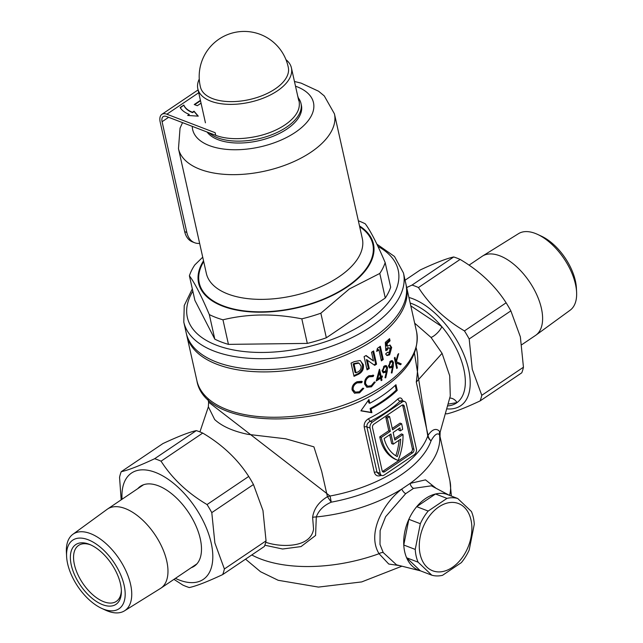 <?xml version="1.0" encoding="UTF-8"?>
<svg xmlns="http://www.w3.org/2000/svg" width="643" height="643" viewBox="0 0 643 643"><rect width="100%" height="100%" fill="white"/><g stroke="black" fill="none" stroke-linecap="round" stroke-linejoin="round"><path stroke-width="0.96" d="M380.977 379.812A111.191 56.697 -12.6 0 0 381.05 379.764L380.503 377.32A111.191 56.697 -12.6 0 0 380.849 377.087A111.191 56.697 -12.6 0 0 381.524 376.629L382.448 376.975A112.541 57.38 167.4 0 1 381.773 377.441A112.541 57.38 167.4 0 1 381.428 377.674L381.966 380.117A112.541 57.38 167.4 0 1 381.162 380.648L380.616 378.205A112.541 57.38 167.4 0 1 376.227 380.994L379.378 369.371A112.541 57.38 -12.6 0 0 379.547 369.259L381.178 376.589A112.541 57.38 -12.6 0 0 381.524 376.356A112.541 57.38 -12.6 0 0 382.207 375.89L382.448 376.975M381.178 376.589L380.262 376.235L379.032 370.73M376.549 379.876A111.191 56.697 -12.6 0 0 379.7 377.851L380.616 378.205M449.272 495.263A40.517 27.633 111 0 0 415.852 507.721A40.517 27.633 111 0 0 404.688 551.742A40.517 27.633 111 0 0 420.345 570.807L406.617 557.786A40.517 27.633 -69 0 1 403.772 545.023L408.844 519.319A40.517 27.633 -69 0 1 416.704 506.668L435.504 493.985A40.517 27.633 -69 0 1 446.226 494.097L457.703 498.494A40.517 27.633 111 0 0 446.981 498.381L428.182 511.064A40.517 27.633 111 0 0 420.313 523.707L415.241 549.419A40.517 27.633 111 0 0 418.095 562.175L431.823 575.196A40.517 27.633 111 0 0 442.545 575.308L461.344 562.625A40.517 27.633 111 0 0 469.205 549.974L474.277 524.27A40.517 27.633 111 0 0 471.432 511.515L457.703 498.494M449.353 495.295L431.381 485.819L413.562 488.367L405.685 493.671L385.623 516.707L380.117 530.604L379.997 544.452L383.228 552.578L396.522 564.827M247.796 434.33C233.023 431.22 221.988 426.301 214.682 419.549L208.364 406.81L208.613 402.172L330.044 496.01A9.002 4.589 -12.4 0 0 327.44 496.701L321.709 471.391L313.905 446.837L285.733 438.807L247.796 434.33M410.805 305.875L441.829 326.628A59.51 31.202 -124 0 0 412.018 303.689A59.51 31.202 -124 0 0 410.17 303.03M416.077 347.541C418.32 355.225 418.392 366.735 416.294 382.071L428.053 435.303C431.992 429.612 435.6 428.069 438.88 430.689L440.134 432.184L440.013 436.533L439.507 434.764C437.353 432.578 434.531 434.596 431.051 440.833A9.002 7.37 19.6 0 1 427.764 435.962L414.454 353.136M440.134 432.184L450.277 396.04L449.69 375.753L442.071 353.329L431.027 337.43L414.671 323.172M381.363 475.322A105.79 53.94 167.4 0 1 381.323 475.346C377.819 476.688 375.488 475.716 374.339 472.42L364.203 427.065C363.817 423.472 365.296 420.667 368.656 418.649A105.79 53.94 -12.6 0 0 384.675 409.326A105.79 53.94 -12.6 0 0 397.904 398.917C400.219 397.117 401.843 397.816 402.783 401.039M382.987 401.738A105.79 53.94 167.4 0 1 371.051 408.932L371.903 412.71L360.892 410.845L368.945 399.48L369.789 403.265A105.79 53.94 -12.6 0 0 381.717 396.064A105.79 53.94 -12.6 0 0 395.951 384.715L397.221 390.381A105.79 53.94 167.4 0 1 382.987 401.738M399.689 565.623L388.742 564.032L379.057 553.703C366.831 534.028 382.44 503.959 401.803 489.034L410.17 483.391L425.497 479.863L436.05 488.278M265.704 542.322L268.822 543.222C283.306 547.273 310.706 547.434 313.559 529.133L312.619 517.35C313.848 508.814 318.791 501.934 327.44 496.701L331.249 502.167C323.702 505.446 318.711 510.381 316.292 516.956L315.584 535.466L301.028 546.582L282.599 549.009L264.836 545.216M388.798 430.738L390.341 431.324L381.283 437.433A48.169 32.849 111 0 0 381.492 438.446A48.169 32.849 111 0 0 398.121 460.436L396.586 459.841A48.169 32.849 111 0 1 379.957 437.859A48.169 32.849 111 0 1 379.74 436.846L388.798 430.738L385.84 417.508L388.067 416.013L389.602 416.6L392.56 429.829L401.618 423.713L400.083 423.126L392.246 428.415M396.209 362.805L397.35 367.909A112.541 57.38 167.4 0 1 396.715 368.511L394.352 357.926A112.541 57.38 -12.6 0 0 394.987 357.323L395.887 361.358L397.832 354.494A112.541 57.38 -12.6 0 0 398.668 353.61L396.418 361.712L401.28 363.922A112.541 57.38 167.4 0 1 400.501 364.75L395.365 362.475M387.239 371.148L385.728 377.819L384.996 377.73L386.387 371.71L383.453 372.876L382.191 371.188L384.201 365.996L386.21 365.554L387.488 367.314L387.239 371.148L386.314 370.786L386.13 371.614M387.608 352.324L389.192 352.396L390.068 349.069L389.256 347.847L388.316 348.096L387.375 349.896L385.8 350.652L385.31 342.365A112.541 57.38 -12.6 0 0 389.562 338.644L390.052 340.846A112.541 57.38 167.4 0 1 387.166 343.426L387.351 346.239L390.052 345.002L391.683 347.501L389.626 354.856L387.054 355.555L385.591 353.963A112.541 57.38 -12.6 0 0 387.608 352.324L387.15 352.324M381.387 360.876L378.928 349.856A112.541 57.38 167.4 0 1 376.694 351.416L377.377 348.402A112.541 57.38 -12.6 0 0 380.334 346.272L383.292 359.493A112.541 57.38 167.4 0 1 381.387 360.876M393.275 366.221L391.997 372.98L391.322 372.916L392.503 366.815L389.819 368.069L388.621 366.414L390.381 361.125L392.23 360.619L393.436 362.355L393.275 366.221L392.343 365.859L392.19 366.703M186.518 334.175A112.541 57.38 -12.6 0 0 186.743 335.316A112.541 57.38 -12.6 0 0 259.274 371.847A112.541 57.38 -12.6 0 0 373.446 340.195A112.541 57.38 -12.6 0 0 406.408 286.215A112.541 57.38 -12.6 0 0 406.135 285.09M361.591 382.738L357.203 382.866C354.253 384.361 352.903 386.604 353.152 389.586L355.274 392.117L359.276 391.788L362.805 388.163L363.785 388.38L359.525 392.873L354.406 393.098L352.083 389.955C351.753 386.322 353.401 383.59 357.026 381.749L361.575 381.315L362.29 381.685L361.591 382.738L360.144 382.143M354.84 393.291L354.406 393.098M354.02 376.34L351.062 363.11A112.541 57.38 -12.6 0 0 354.229 361.655L360.193 360.498L363.327 364.669C364.018 369.484 361.985 372.884 357.227 374.861A112.541 57.38 167.4 0 1 354.02 376.34M367.338 359.927L369.283 368.608A112.541 57.38 167.4 0 1 367.049 369.862L364.091 356.632A112.541 57.38 -12.6 0 0 366.108 355.507L373.495 360.956L371.55 352.251A112.541 57.38 -12.6 0 0 373.615 350.933L376.573 364.163A112.541 57.38 167.4 0 1 374.7 365.361L366.414 359.574L368.351 368.254L369.283 368.608M373.133 376.541L369.154 376.83C366.494 378.486 365.312 380.793 365.626 383.742L367.603 386.218L371.22 385.744L374.347 381.966L375.239 382.151L371.469 386.829L366.84 387.247L364.661 384.152C364.268 380.56 365.698 377.746 368.969 375.713L373.744 375.456L373.133 376.541L371.742 375.97M373.004 375.078L373.744 375.456L372.819 375.102L372.201 376.187L368.23 376.468L369.154 376.83M370.038 428.053L380.182 473.409A4.501 3.07 111 0 0 381.749 475.466A4.501 3.07 111 0 0 384.201 475.048L414.076 454.89A4.501 3.07 111 0 0 416.407 448.967L406.272 403.619A4.501 3.07 111 0 0 404.704 401.553A4.501 3.07 111 0 0 402.245 401.979L372.377 422.138A4.501 3.07 111 0 0 370.038 428.053L366.864 426.839L376.999 472.195L378.928 474.389L381.749 475.466M372.522 427.691L382.151 470.772A2.701 1.841 111 0 0 383.091 472.01A2.701 1.841 111 0 0 384.562 471.753L412.525 452.889A2.701 1.841 111 0 0 413.931 449.336L404.294 406.255A2.701 1.841 111 0 0 403.354 405.018A2.701 1.841 111 0 0 401.883 405.267L373.921 424.139A2.701 1.841 111 0 0 372.522 427.691M382.424 471.448A2.701 1.841 111 0 0 383.027 471.166L410.99 452.302A2.701 1.841 111 0 0 412.388 448.75L402.759 405.661A2.701 1.841 111 0 0 402.486 404.986M398.668 428.752A45.018 30.703 -69 0 1 398.869 430.255L400.404 430.842L402.647 429.331A48.169 32.849 -69 0 0 401.618 423.713M394.529 438.614L401.481 433.929L403.016 434.515A48.169 32.849 -69 0 1 398.121 460.436M390.341 431.324L387.383 418.103L385.84 417.508M387.383 418.103L389.602 416.6M381.283 437.433L379.74 436.846M400.404 430.842A45.018 30.703 -69 0 0 399.962 427.876L393.154 432.474L394.842 440.029L403.016 434.515M393.211 444.176L400.677 439.137A45.018 30.703 -69 0 1 397.261 456.594A45.018 30.703 111 0 1 384.112 438.566L390.928 433.969L393.211 444.176L391.675 443.59L389.706 434.797M399.038 440.246A45.018 30.703 -69 0 1 395.807 455.766M404.704 401.553L401.867 400.468L400.147 401.176A2.25 1.455 47.1 0 1 397.904 398.917M402.245 401.979L400.147 401.176A108.04 55.089 167.4 0 1 370.272 421.326C367.82 422.564 366.679 424.396 366.864 426.839A2.25 1.149 -12.6 0 0 364.203 427.065M447.496 405.934A59.51 31.202 -124 0 0 456.474 402.992A59.51 31.202 -124 0 0 457.012 402.606L448.002 404.142M449.714 398.049A9.002 7.603 -110.2 0 1 457.012 402.606A59.51 31.202 -124 0 0 441.829 326.628A9.002 2.765 -45.5 0 1 431.027 337.43M353.859 375.608A111.191 56.697 -12.6 0 0 356.278 374.499C361.036 372.538 363.078 369.146 362.387 364.316L360.771 361.133M362.387 364.316L363.327 364.669M356.005 372.811L355.057 372.45L353.16 363.97A111.191 56.697 -12.6 0 0 354.108 363.528L358.047 362.797L358.987 363.15L355.057 363.89A112.541 57.38 167.4 0 1 354.108 364.332L356.005 372.811A112.541 57.38 -12.6 0 0 357.299 372.209C360.249 370.947 361.479 368.825 360.98 365.843L358.987 363.15M354.108 363.528L355.057 363.89M353.16 363.97L354.108 364.332M366.872 369.09A111.191 56.697 -12.6 0 0 368.351 368.254M374.017 364.854A111.191 56.697 -12.6 0 0 375.649 363.809L376.573 364.163M375.649 363.809L372.876 351.408M365.859 355.643L373.495 360.956M376.959 350.242A111.191 56.697 -12.6 0 0 378.004 349.503L378.928 349.856M381.195 360A111.191 56.697 -12.6 0 0 382.368 359.14L383.292 359.493M382.368 359.14L379.611 346.802M387.351 346.239L386.419 345.886L386.234 343.065A111.191 56.697 -12.6 0 0 389.111 340.485L388.846 339.295M389.111 340.485L390.052 340.846M386.604 355.306L388.694 354.494L390.743 347.14L389.979 345.307M390.743 347.14L391.683 347.501M388.694 354.494L389.626 354.856M385.752 349.872L387.375 347.734L389.256 347.847M387.375 347.734L388.316 348.096M386.443 349.543L387.375 349.896M386.234 343.065L387.166 343.426M352.87 385.511L356.246 382.505L360.643 382.376L361.35 381.331L362.29 381.685M356.246 382.505L357.203 382.866M355.274 392.117L352.179 389.216L353.152 389.586M354.341 393.074L358.569 392.503L362.113 389.465M358.569 392.503L359.525 392.873M367.603 386.218L364.685 383.389L365.626 383.742M366.727 387.199L370.537 386.475L373.197 384.064M370.537 386.475L371.469 386.829M381.05 379.764L381.966 380.117M380.503 377.32L381.428 377.674M378.631 372.249L379.346 372.53L377.642 378.88A112.541 57.38 -12.6 0 0 380.375 377.119L379.346 372.53M376.902 378.598L377.642 378.88M385.036 377.554L385.728 377.819M383.011 372.627L385.462 371.357L386.387 371.71M384.594 372.096L385.519 372.45M387.488 367.314L386.556 366.96L385.816 365.537M382.087 370.255L383.758 371.622L385.422 371.26L386.74 367.812L385.961 366.775L384.401 367.113L382.963 370.585M385.961 366.767L383.477 366.759L384.401 367.113M391.354 372.739L391.997 372.98M389.369 367.812L391.563 366.462L392.503 366.815M390.783 367.225L391.716 367.579M393.436 362.355L392.503 361.993L391.78 360.578M388.509 365.473L390.076 366.799L391.603 366.389L392.76 362.877L392.021 361.856L390.59 362.242L389.32 365.787M389.674 361.888L390.59 362.242M396.506 367.587L397.35 367.909M399.592 364.34A111.191 56.697 -12.6 0 0 400.316 363.552L401.28 363.922M400.316 363.552L396.418 361.712M395.043 361.036L395.887 361.358M361.02 410.676L370.971 412.356L370.119 408.578A104.439 53.248 -12.6 0 0 396.273 390.02L397.221 390.381M370.119 408.578L371.051 408.932M396.273 390.02L395.236 385.39M368.302 400.444L368.857 402.904L369.789 403.265M370.971 412.356L371.903 412.71M372.377 422.138L370.272 421.326A2.25 0.86 63.3 0 1 368.656 418.649M312.619 517.35A9.002 4.766 175.2 0 1 316.292 516.956A112.541 57.38 -12.6 0 0 401.803 489.034A4.501 1.889 51.6 0 0 405.685 493.671M428.061 435.327A9.002 7.595 -140.9 0 0 431.051 440.833A108.04 55.089 -12.6 0 1 400.782 475.081A108.04 55.089 -12.6 0 1 331.249 502.167A9.002 0.571 -100.5 0 0 330.044 496.01A105.79 53.94 -12.6 0 0 398.13 469.486A105.79 53.94 -12.6 0 0 427.764 435.962A9.002 4.758 -13.1 0 1 428.053 435.303A9.002 7.595 -140.9 0 0 428.061 435.327M439.563 431.807A9.002 8.142 -15.9 0 0 439.507 434.764A112.541 57.38 -12.6 0 1 410.17 483.391A4.501 2.789 -118.9 0 0 413.562 488.367M383.228 552.578A4.501 2.468 -30.5 0 0 379.057 553.703A112.541 57.38 -12.6 0 1 251.775 554.957M203.534 260.793A89.594 45.677 -12.6 0 0 237.878 310.312A89.594 45.677 -12.6 0 0 347.212 286.955A89.594 45.677 -12.6 0 0 359.493 225.926M202.722 257.184L194.789 264.94A101.289 51.641 -12.6 0 0 189.396 275.791C194.708 282.88 201.347 295.812 209.313 314.58A101.289 51.641 -12.6 0 0 222.96 319.804C247.804 313.72 274.087 313.398 301.816 318.84A101.289 51.641 -12.6 0 0 320.849 313.213L349.342 288.964L379.788 273.444L385.278 298.014A101.289 51.641 -12.6 0 0 390.671 287.164L385.173 262.593C377.288 243.97 370.649 231.038 365.264 223.804A101.289 51.641 -12.6 0 0 358.344 220.79M298.344 97.969A49.519 25.246 167.4 0 1 300.98 103.435A49.519 25.246 167.4 0 1 286.473 127.193A49.519 25.246 167.4 0 1 209.112 132.804M207.11 132.04A49.519 25.246 -12.6 0 0 286.891 129.082A49.519 25.246 -12.6 0 0 301.398 105.331L300.98 103.435M183.794 322.087L186.237 333.05A112.541 57.38 -12.6 0 0 258.767 369.58A112.541 57.38 -12.6 0 0 372.94 337.929A112.541 57.38 -12.6 0 0 405.902 283.949L403.458 272.986A112.541 57.38 167.4 0 1 370.489 326.974A112.541 57.38 167.4 0 1 256.316 358.625A112.541 57.38 167.4 0 1 183.794 322.087L184.244 305.513L192.321 288.892M301.816 318.84L307.306 343.402A101.289 51.641 -12.6 0 0 326.339 337.776L320.849 313.213M326.339 337.776L385.278 298.014M209.313 314.58L214.802 339.15A101.289 51.641 -12.6 0 0 228.45 344.375L222.96 319.804M228.45 344.375L307.306 343.402M214.802 339.15L194.885 300.353L189.396 275.791M379.788 273.444A101.289 51.641 -12.6 0 0 385.173 262.593M200.503 87.263A45.01 22.947 -12.6 0 0 212.6 98.62A45.01 22.947 -12.6 0 0 275.108 88.959A45.01 22.947 -12.6 0 0 288.345 67.628A45.018 45.018 0 0 0 214.384 42.719A45.018 45.018 0 0 0 200.503 87.263M199.258 79.065A47.944 24.442 -12.6 0 0 197.835 88.798A47.944 24.442 -12.6 0 0 228.731 104.359A47.944 24.442 -12.6 0 0 277.366 90.872A47.944 24.442 -12.6 0 0 291.416 67.877A47.944 24.442 -12.6 0 0 285.982 59.678M168.619 117.299L162.084 121.712A9.002 4.718 56 0 1 163.193 116.6A9.002 4.718 56 0 1 166.537 116.504L215.735 135.343A49.519 25.246 167.4 0 0 250.199 137.546A47.944 24.442 -12.6 0 0 284.97 124.887A47.944 24.442 -12.6 0 0 299.316 104.407A49.519 25.246 167.4 0 0 299.019 100.959L298.424 98.315A49.519 25.246 -12.6 0 0 297.725 96.128M537.596 234.406L541.43 236.182A41.377 21.693 56 0 1 575.389 280.87A41.377 21.693 56 0 1 576.393 288.008L576.602 292.227A46.167 24.209 -124 0 0 575.477 284.262A46.167 24.209 -124 0 0 537.596 234.406A46.167 24.209 -124 0 0 518.515 233.658L482.531 256.067A47.719 25.021 56 0 1 515.726 265.937A47.719 25.021 56 0 1 541.406 308.367A47.719 25.021 56 0 1 535.9 335.172A47.719 25.021 56 0 1 535.506 335.445L521.827 344.672M469.052 265.149L482.129 256.332A47.719 25.021 56 0 1 482.531 256.067M535.9 335.172L570.148 310.191A46.167 24.209 -124 0 0 576.602 292.227M446.676 408.86A64.147 33.637 -124 0 0 468.594 369.355A64.147 33.637 -124 0 0 408.924 297.46M481.784 395.316A75.4 39.536 56 0 1 480.096 400.927L521.77 372.811A75.4 39.536 -124 0 0 523.45 367.209L481.784 395.316L472.275 369.315L469.189 338.974A75.4 39.536 56 0 0 464.447 330.912C444.956 319.378 429.628 304.919 418.456 287.534A75.4 39.536 56 0 0 412.034 285.074L406.706 287.525M405.066 280.211L420.305 269.931C435.616 262.778 446.748 258.454 453.701 256.967A75.4 39.536 -124 0 1 460.123 259.426C479.614 270.952 494.941 285.412 506.121 302.797A75.4 39.536 -124 0 1 510.855 310.866L520.364 336.868L523.45 367.209M412.034 285.074L453.701 256.967M460.123 259.426L418.456 287.534M464.447 330.912L506.121 302.797M510.855 310.866L469.189 338.974M480.096 400.927C464.68 408.128 453.54 412.452 446.7 413.899A75.4 39.536 56 0 1 445.382 413.465M124.139 585.291A41.377 21.693 -124 0 0 91.177 541.085A41.377 21.693 -124 0 0 66.607 556.508A41.377 21.693 -124 0 0 67.611 563.646A41.377 21.693 -124 0 0 101.57 608.326A41.377 21.693 -124 0 0 124.139 585.291M66.607 556.508L66.398 552.289A46.167 24.209 56 0 1 72.852 534.317A46.167 24.209 56 0 1 105.122 542.813A46.167 24.209 56 0 1 130.585 584.399A46.167 24.209 56 0 1 124.485 610.85A46.167 24.209 56 0 1 105.404 610.103L101.57 608.326M120.474 583.884A36.016 18.88 56 0 1 121.382 591.488A36.016 18.88 56 0 1 99.319 603.19A36.016 18.88 56 0 1 71.277 565.044A36.016 18.88 56 0 1 89.642 544.436A36.016 18.88 56 0 1 120.474 583.884M121.358 590.387A33.766 17.699 56 0 1 116.351 601.382A33.766 17.699 56 0 1 92.801 594.783A33.766 17.699 56 0 1 74.403 564.562A33.766 17.699 56 0 1 78.583 545.409A33.766 17.699 56 0 1 90.655 544.87M124.485 610.85L160.469 588.441A47.719 25.021 -124 0 0 160.871 588.184A47.719 25.021 -124 0 0 166.77 561.106A47.719 25.021 -124 0 0 140.777 518.395A47.719 25.021 -124 0 0 107.494 509.063A47.719 25.021 -124 0 0 107.1 509.344L72.852 534.317M224.383 568.967L214.875 542.965L211.788 512.624A75.4 39.536 56 0 0 207.046 504.554C187.555 493.028 172.228 478.569 161.055 461.184A75.4 39.536 56 0 0 154.625 458.724C139.314 465.886 128.182 470.21 121.23 471.697L162.904 443.582C178.215 436.428 189.347 432.104 196.3 430.617A75.4 39.536 -124 0 1 202.722 433.077C222.213 444.602 237.54 459.062 248.72 476.447A75.4 39.536 -124 0 1 253.455 484.517L262.963 510.518L266.049 540.851A75.4 39.536 -124 0 1 264.369 546.462L222.695 574.577A75.4 39.536 56 0 0 224.383 568.967L266.049 540.851M122.057 499.241A64.147 33.637 56 0 1 159.705 474.285A64.147 33.637 56 0 1 211.193 543.005A64.147 33.637 56 0 1 175.426 578.362M121.173 499.836L119.55 477.307A75.4 39.536 56 0 1 121.23 471.697M191.212 567.713A48.169 25.254 -124 0 0 194.315 566.161A48.169 25.254 -124 0 0 200.278 538.826A48.169 25.254 -124 0 0 174.028 495.721A48.169 25.254 -124 0 0 140.439 486.301A48.169 25.254 -124 0 0 137.835 488.6M202.722 433.077L161.055 461.184M154.625 458.724L196.3 430.617M253.455 484.517L211.788 512.624M207.046 504.554L248.72 476.447M222.695 574.577C207.271 581.778 196.139 586.103 189.299 587.549A75.4 39.536 56 0 1 182.877 585.09L173.948 579.359M438.823 506.925A36.016 24.563 111 0 0 420.16 554.314A36.016 24.563 111 0 0 452.342 567.391A36.016 24.563 111 0 0 471.006 520.01A36.016 24.563 111 0 0 438.823 506.925M420.345 570.807L431.823 575.196M418.095 562.175L406.617 557.786M403.772 545.023L415.241 549.419M420.313 523.707L408.844 519.319M416.704 506.668L428.182 511.064M446.981 498.381L435.504 493.985M200.423 100.356L194.242 104.528L197.313 105.709L201.05 103.185M198.719 92.729L166.875 114.213L215.14 132.699L215.735 135.343M183.818 105.058L180.144 107.534A38.267 19.507 -12.6 0 0 189.267 114.39L187.676 115.459L198.277 116.158L194.033 111.175L192.442 112.244A33.766 17.216 167.4 0 1 183.818 105.058L180.337 107.839M162.084 121.712L186.832 232.444A22.505 15.352 111 0 0 194.676 242.749A22.505 15.352 111 0 0 199.643 243.4M194.676 242.749L192.522 241.921A22.505 15.352 -69 0 1 184.678 231.625L160.179 122.017A13.503 7.081 -124 0 1 161.851 114.358A13.503 7.081 -124 0 1 166.875 114.213M198.028 116.142L194.122 111.552L192.53 112.621A33.766 17.216 167.4 0 1 183.906 105.436M189.267 114.39L188.262 115.499M200.503 100.734L194.652 104.688M442.071 353.329L416.294 382.071M383.582 385.551A112.541 57.38 -12.6 0 0 416.551 331.571C419.734 351.809 408.554 370.657 383.027 388.107C323.14 430.995 204.779 429.669 196.887 380.664A112.541 57.38 -12.6 0 0 269.417 417.203A112.541 57.38 -12.6 0 0 383.582 385.551M449.618 495.399A112.541 57.38 -12.6 0 0 449.915 480.851L451.41 496.083M374.339 472.42A2.25 1.149 -12.6 0 1 376.999 472.195L380.182 473.409M402.759 405.661L404.294 406.255M412.388 448.75L413.931 449.336M410.99 452.302L412.525 452.889M383.027 471.166L384.562 471.753M356.278 374.499L357.227 374.861M192.844 291.207A108.04 55.089 -12.6 0 0 235.282 350.29A108.04 55.089 -12.6 0 0 366.566 322.014A108.04 55.089 -12.6 0 0 377.955 246.398M359.662 226.698A88.911 45.331 167.4 0 1 346.746 286.778A88.911 45.331 167.4 0 1 238.81 310.063A88.911 45.331 167.4 0 1 203.702 261.556M334.432 113.819A79.909 40.742 -12.6 0 1 311.027 152.142A79.909 40.742 -12.6 0 1 229.969 174.615A79.909 40.742 -12.6 0 1 178.473 148.678L206.347 273.396A79.909 40.742 -12.6 0 0 257.843 299.333A79.909 40.742 -12.6 0 0 338.901 276.86A79.909 40.742 -12.6 0 0 362.314 238.537L334.432 113.819L324.273 95.92L318.59 91.226L301.101 83.116L294.454 81.492M192.273 126.358A61.897 31.563 -12.6 0 0 229.607 149.602A61.897 31.563 -12.6 0 0 295.346 132.321A61.897 31.563 -12.6 0 0 295.507 86.186M184.678 231.625L186.832 232.444M420.426 570.831L396.482 564.819M199.925 431.895L208.364 406.81M208.613 402.172L207.97 399.295M416.551 331.571L406.408 286.215M449.915 480.851L440.013 436.533M196.887 380.664L186.743 335.316M401.939 566.186L361.712 581.915L318.446 587.091L278.186 580.291L260.544 571.723L245.546 559.161M382.834 371.268L383.758 371.622M389.144 366.446L390.076 366.799M391.089 361.495L392.021 361.856M178.473 148.678L180.048 128.158L182.548 122.636M376.894 244.163L394.489 256.485L403.458 272.986M205.438 122.813L197.835 88.798M298.73 100.589L291.416 67.877M143.55 484.75L107.494 509.063M196.919 563.863L160.871 588.184M198.084 89.916L161.851 114.358"/></g></svg>

